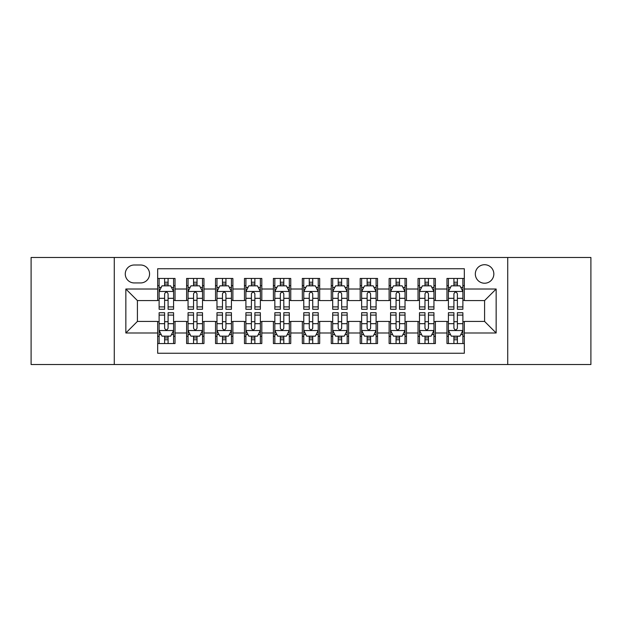 <?xml version="1.0" encoding="UTF-8"?>
<svg xmlns="http://www.w3.org/2000/svg" width="622" height="622" viewBox="0 0 622 622"><rect width="100%" height="100%" fill="white"/><g stroke="black" fill="none" stroke-linecap="round" stroke-linejoin="round"><path stroke-width="0.93" d="M484.585 264.715A9.26 9.26 0 0 0 475.325 273.968A9.26 9.26 0 0 0 484.585 283.228A9.26 9.26 0 0 0 493.837 273.968A9.26 9.26 0 0 0 484.585 264.715M507.723 364.523L590.9 364.523L590.9 257.477L507.723 257.477L507.723 364.523L114.277 364.523L114.277 257.477L31.1 257.477L31.1 364.523L114.277 364.523M464.331 278.454L446.969 278.454L446.969 289.012L435.4 289.012L435.4 300.582L446.969 300.582L446.969 289.012M435.4 289.012L435.4 278.454L418.038 278.454L418.038 289.012L406.469 289.012L406.469 300.582L418.038 300.582L418.038 289.012M406.469 289.012L406.469 278.454L389.115 278.454L389.115 289.012L377.538 289.012L377.538 300.582L389.115 300.582L389.115 289.012M377.538 289.012L377.538 278.454L360.185 278.454L360.185 289.012L348.608 289.012L348.608 300.582L360.185 300.582L360.185 289.012M348.608 289.012L348.608 278.454L331.254 278.454L331.254 289.012L319.677 289.012L319.677 300.582L331.254 300.582L331.254 289.012M319.677 289.012L319.677 278.454L302.323 278.454L302.323 289.012L290.746 289.012L290.746 300.582L302.323 300.582L302.323 289.012M290.746 289.012L290.746 278.454L273.392 278.454L273.392 289.012L261.815 289.012L261.815 300.582L273.392 300.582L273.392 289.012M261.815 289.012L261.815 278.454L244.462 278.454L244.462 289.012L232.885 289.012L232.885 300.582L244.462 300.582L244.462 289.012M232.885 289.012L232.885 278.454L215.531 278.454L215.531 289.012L203.962 289.012L203.962 300.582L215.531 300.582L215.531 289.012M203.962 289.012L203.962 278.454L186.6 278.454L186.6 300.582L175.031 300.582L175.031 278.454L157.669 278.454M157.669 343.546L175.031 343.546L175.031 321.418L186.6 321.418L186.6 343.546L203.962 343.546L203.962 321.418L215.531 321.418L215.531 332.988L203.962 332.988M215.531 332.988L215.531 343.546L232.885 343.546L232.885 321.418L244.462 321.418L244.462 332.988L232.885 332.988M244.462 332.988L244.462 343.546L261.815 343.546L261.815 321.418L273.392 321.418L273.392 332.988L261.815 332.988M273.392 332.988L273.392 343.546L290.746 343.546L290.746 321.418L302.323 321.418L302.323 332.988L290.746 332.988M302.323 332.988L302.323 343.546L319.677 343.546L319.677 321.418L331.254 321.418L331.254 332.988L319.677 332.988M331.254 332.988L331.254 343.546L348.608 343.546L348.608 321.418L360.185 321.418L360.185 332.988L348.608 332.988M360.185 332.988L360.185 343.546L377.538 343.546L377.538 321.418L389.115 321.418L389.115 332.988L377.538 332.988M389.115 332.988L389.115 343.546L406.469 343.546L406.469 321.418L418.038 321.418L418.038 332.988L406.469 332.988M418.038 332.988L418.038 343.546L435.4 343.546L435.4 321.418L446.969 321.418L446.969 332.988L435.4 332.988M134.235 282.94L140.603 282.94A8.965 8.965 0 0 0 149.568 273.968A8.965 8.965 0 0 0 140.603 265.003L134.235 265.003A8.965 8.965 0 0 0 125.271 273.968A8.965 8.965 0 0 0 134.235 282.94M507.723 257.477L114.277 257.477M464.331 289.012L464.331 268.758L157.669 268.758L157.669 300.582L137.415 300.582L137.415 321.418L157.669 321.418L157.669 353.242L464.331 353.242L464.331 321.418L484.585 321.418L484.585 300.582L464.331 300.582L464.331 289.012L496.154 289.012L496.154 332.988L464.331 332.988M157.669 332.988L125.846 332.988L125.846 289.012L157.669 289.012M446.969 332.988L446.969 343.546L464.331 343.546M157.669 285.685L159.115 285.685M164.612 285.685L168.088 285.685M173.585 285.685L175.031 285.685M157.669 300.294L159.115 300.294M164.612 300.294L168.088 300.294M173.585 300.294L175.031 300.294M157.669 321.706L159.115 321.706M164.612 321.706L168.088 321.706M173.585 321.706L175.031 321.706M157.669 336.315L159.115 336.315M164.612 336.315L168.088 336.315M173.585 336.315L175.031 336.315M186.6 300.294L188.046 300.294M193.543 300.294L197.018 300.294M202.515 300.294L203.962 300.294M186.6 285.685L188.046 285.685M193.543 285.685L197.018 285.685M202.515 285.685L203.962 285.685M186.6 321.706L188.046 321.706M193.543 321.706L197.018 321.706M202.515 321.706L203.962 321.706M186.6 336.315L188.046 336.315M193.543 336.315L197.018 336.315M202.515 336.315L203.962 336.315M215.531 321.706L216.977 321.706M222.474 321.706L225.942 321.706M231.438 321.706L232.885 321.706M215.531 336.315L216.977 336.315M222.474 336.315L225.942 336.315M231.438 336.315L232.885 336.315M215.531 285.685L216.977 285.685M222.474 285.685L225.942 285.685M231.438 285.685L232.885 285.685M215.531 300.294L216.977 300.294M222.474 300.294L225.942 300.294M231.438 300.294L232.885 300.294M244.462 321.706L245.908 321.706M251.405 321.706L254.872 321.706M260.369 321.706L261.815 321.706M244.462 336.315L245.908 336.315M251.405 336.315L254.872 336.315M260.369 336.315L261.815 336.315M244.462 285.685L245.908 285.685M251.405 285.685L254.872 285.685M260.369 285.685L261.815 285.685M244.462 300.294L245.908 300.294M251.405 300.294L254.872 300.294M260.369 300.294L261.815 300.294M273.392 321.706L274.838 321.706M280.335 321.706L283.803 321.706M289.3 321.706L290.746 321.706M273.392 336.315L274.838 336.315M280.335 336.315L283.803 336.315M289.3 336.315L290.746 336.315M273.392 285.685L274.838 285.685M280.335 285.685L283.803 285.685M289.3 285.685L290.746 285.685M273.392 300.294L274.838 300.294M280.335 300.294L283.803 300.294M289.3 300.294L290.746 300.294M302.323 321.706L303.769 321.706M309.266 321.706L312.734 321.706M318.231 321.706L319.677 321.706M302.323 336.315L303.769 336.315M309.266 336.315L312.734 336.315M318.231 336.315L319.677 336.315M302.323 285.685L303.769 285.685M309.266 285.685L312.734 285.685M318.231 285.685L319.677 285.685M302.323 300.294L303.769 300.294M309.266 300.294L312.734 300.294M318.231 300.294L319.677 300.294M331.254 321.706L332.7 321.706M338.197 321.706L341.665 321.706M347.162 321.706L348.608 321.706M331.254 336.315L332.7 336.315M338.197 336.315L341.665 336.315M347.162 336.315L348.608 336.315M331.254 285.685L332.7 285.685M338.197 285.685L341.665 285.685M347.162 285.685L348.608 285.685M331.254 300.294L332.7 300.294M338.197 300.294L341.665 300.294M347.162 300.294L348.608 300.294M360.185 321.706L361.631 321.706M367.128 321.706L370.595 321.706M376.092 321.706L377.538 321.706M360.185 336.315L361.631 336.315M367.128 336.315L370.595 336.315M376.092 336.315L377.538 336.315M360.185 285.685L361.631 285.685M367.128 285.685L370.595 285.685M376.092 285.685L377.538 285.685M360.185 300.294L361.631 300.294M367.128 300.294L370.595 300.294M376.092 300.294L377.538 300.294M389.115 321.706L390.562 321.706M396.058 321.706L399.526 321.706M405.023 321.706L406.469 321.706M389.115 336.315L390.562 336.315M396.058 336.315L399.526 336.315M405.023 336.315L406.469 336.315M389.115 285.685L390.562 285.685M396.058 285.685L399.526 285.685M405.023 285.685L406.469 285.685M389.115 300.294L390.562 300.294M396.058 300.294L399.526 300.294M405.023 300.294L406.469 300.294M418.038 321.706L419.485 321.706M424.981 321.706L428.457 321.706M433.954 321.706L435.4 321.706M418.038 336.315L419.485 336.315M424.981 336.315L428.457 336.315M433.954 336.315L435.4 336.315M418.038 285.685L419.485 285.685M424.981 285.685L428.457 285.685M433.954 285.685L435.4 285.685M418.038 300.294L419.485 300.294M424.981 300.294L428.457 300.294M433.954 300.294L435.4 300.294M446.969 321.706L448.415 321.706M453.912 321.706L457.388 321.706M462.885 321.706L464.331 321.706M446.969 336.315L448.415 336.315M453.912 336.315L457.388 336.315M462.885 336.315L464.331 336.315M446.969 285.685L448.415 285.685M453.912 285.685L457.388 285.685M462.885 285.685L464.331 285.685M446.969 300.294L448.415 300.294M453.912 300.294L457.388 300.294M462.885 300.294L464.331 300.294M137.415 300.582L125.846 289.012M137.415 321.418L125.846 332.988M496.154 289.012L484.585 300.582M496.154 332.988L484.585 321.418M168.088 282.217L164.612 282.217M173.585 306.903L168.088 306.903L168.088 309.266L173.585 309.266L173.585 291.617L170.685 285.832L162.008 285.832L159.115 291.617L159.115 309.266L164.612 309.266L164.612 306.903L159.115 306.903M159.115 291.617L159.115 278.454M173.585 291.617L173.585 278.454M164.612 285.832L164.612 278.454M168.088 278.454L168.088 285.832M168.088 306.903L168.088 293.786C166.929 291.555 165.771 291.555 164.612 293.786L164.612 306.903M164.612 339.783L168.088 339.783M159.115 315.097L164.612 315.097L164.612 312.734L159.115 312.734L159.115 330.383L162.008 336.168L170.685 336.168L173.585 330.383L173.585 312.734L168.088 312.734L168.088 315.097L173.585 315.097M173.585 330.383L173.585 343.546M159.115 330.383L159.115 343.546M168.088 336.168L168.088 343.546M164.612 343.546L164.612 336.168M164.612 315.097L164.612 328.214C165.771 330.445 166.929 330.445 168.088 328.214L168.088 315.097M197.018 282.217L193.543 282.217M202.515 306.903L197.018 306.903L197.018 309.266L202.515 309.266L202.515 291.617L199.615 285.832L190.938 285.832L188.046 291.617L188.046 309.266L193.543 309.266L193.543 306.903L188.046 306.903M188.046 291.617L188.046 278.454M202.515 291.617L202.515 278.454M193.543 285.832L193.543 278.454M197.018 278.454L197.018 285.832M197.018 306.903L197.018 293.786C195.86 291.555 194.702 291.555 193.543 293.786L193.543 306.903M225.942 282.217L222.474 282.217M231.438 306.903L225.942 306.903L225.942 309.266L231.438 309.266L231.438 291.617L228.546 285.832L219.869 285.832L216.977 291.617L216.977 309.266L222.474 309.266L222.474 306.903L216.977 306.903M216.977 291.617L216.977 278.454M231.438 291.617L231.438 278.454M222.474 285.832L222.474 278.454M225.942 278.454L225.942 285.832M225.942 306.903L225.942 293.786C224.791 291.555 223.632 291.555 222.474 293.786L222.474 306.903M254.872 282.217L251.405 282.217M260.369 306.903L254.872 306.903L254.872 309.266L260.369 309.266L260.369 291.617L257.477 285.832L248.8 285.832L245.908 291.617L245.908 309.266L251.405 309.266L251.405 306.903L245.908 306.903M245.908 291.617L245.908 278.454M260.369 291.617L260.369 278.454M251.405 285.832L251.405 278.454M254.872 278.454L254.872 285.832M254.872 306.903L254.872 293.786C253.722 291.555 252.563 291.555 251.405 293.786L251.405 306.903M283.803 282.217L280.335 282.217M289.3 306.903L283.803 306.903L283.803 309.266L289.3 309.266L289.3 291.617L286.408 285.832L277.731 285.832L274.838 291.617L274.838 309.266L280.335 309.266L280.335 306.903L274.838 306.903M274.838 291.617L274.838 278.454M289.3 291.617L289.3 278.454M280.335 285.832L280.335 278.454M283.803 278.454L283.803 285.832M283.803 306.903L283.803 293.786C282.652 291.555 281.494 291.555 280.335 293.786L280.335 306.903M193.543 339.783L197.018 339.783M188.046 315.097L193.543 315.097L193.543 312.734L188.046 312.734L188.046 330.383L190.938 336.168L199.615 336.168L202.515 330.383L202.515 312.734L197.018 312.734L197.018 315.097L202.515 315.097M202.515 330.383L202.515 343.546M188.046 330.383L188.046 343.546M197.018 336.168L197.018 343.546M193.543 343.546L193.543 336.168M193.543 315.097L193.543 328.214C194.702 330.445 195.852 330.445 197.018 328.214L197.018 315.097M222.474 339.783L225.942 339.783M216.977 315.097L222.474 315.097L222.474 312.734L216.977 312.734L216.977 330.383L219.869 336.168L228.546 336.168L231.438 330.383L231.438 312.734L225.942 312.734L225.942 315.097L231.438 315.097M231.438 330.383L231.438 343.546M216.977 330.383L216.977 343.546M225.942 336.168L225.942 343.546M222.474 343.546L222.474 336.168M222.474 315.097L222.474 328.214C223.632 330.445 224.783 330.445 225.942 328.214L225.942 315.097M251.405 339.783L254.872 339.783M245.908 315.097L251.405 315.097L251.405 312.734L245.908 312.734L245.908 330.383L248.8 336.168L257.477 336.168L260.369 330.383L260.369 312.734L254.872 312.734L254.872 315.097L260.369 315.097M260.369 330.383L260.369 343.546M245.908 330.383L245.908 343.546M254.872 336.168L254.872 343.546M251.405 343.546L251.405 336.168M251.405 315.097L251.405 328.214C252.563 330.445 253.714 330.445 254.872 328.214L254.872 315.097M280.335 339.783L283.803 339.783M274.838 315.097L280.335 315.097L280.335 312.734L274.838 312.734L274.838 330.383L277.731 336.168L286.408 336.168L289.3 330.383L289.3 312.734L283.803 312.734L283.803 315.097L289.3 315.097M289.3 330.383L289.3 343.546M274.838 330.383L274.838 343.546M283.803 336.168L283.803 343.546M280.335 343.546L280.335 336.168M280.335 315.097L280.335 328.214C281.486 330.445 282.645 330.445 283.803 328.214L283.803 315.097M312.734 282.217L309.266 282.217M318.231 306.903L312.734 306.903L312.734 309.266L318.231 309.266L318.231 291.617L315.338 285.832L306.662 285.832L303.769 291.617L303.769 309.266L309.266 309.266L309.266 306.903L303.769 306.903M303.769 291.617L303.769 278.454M318.231 291.617L318.231 278.454M309.266 285.832L309.266 278.454M312.734 278.454L312.734 285.832M312.734 306.903L312.734 293.786C311.583 291.555 310.425 291.555 309.266 293.786L309.266 306.903M309.266 339.783L312.734 339.783M303.769 315.097L309.266 315.097L309.266 312.734L303.769 312.734L303.769 330.383L306.662 336.168L315.338 336.168L318.231 330.383L318.231 312.734L312.734 312.734L312.734 315.097L318.231 315.097M318.231 330.383L318.231 343.546M303.769 330.383L303.769 343.546M312.734 336.168L312.734 343.546M309.266 343.546L309.266 336.168M309.266 315.097L309.266 328.214C310.417 330.445 311.575 330.445 312.734 328.214L312.734 315.097M341.665 282.217L338.197 282.217M347.162 306.903L341.665 306.903L341.665 309.266L347.162 309.266L347.162 291.617L344.269 285.832L335.592 285.832L332.7 291.617L332.7 309.266L338.197 309.266L338.197 306.903L332.7 306.903M332.7 291.617L332.7 278.454M347.162 291.617L347.162 278.454M338.197 285.832L338.197 278.454M341.665 278.454L341.665 285.832M341.665 306.903L341.665 293.786C340.514 291.555 339.355 291.555 338.197 293.786L338.197 306.903M338.197 339.783L341.665 339.783M332.7 315.097L338.197 315.097L338.197 312.734L332.7 312.734L332.7 330.383L335.592 336.168L344.269 336.168L347.162 330.383L347.162 312.734L341.665 312.734L341.665 315.097L347.162 315.097M347.162 330.383L347.162 343.546M332.7 330.383L332.7 343.546M341.665 336.168L341.665 343.546M338.197 343.546L338.197 336.168M338.197 315.097L338.197 328.214C339.348 330.445 340.506 330.445 341.665 328.214L341.665 315.097M370.595 282.217L367.128 282.217M376.092 306.903L370.595 306.903L370.595 309.266L376.092 309.266L376.092 291.617L373.2 285.832L364.523 285.832L361.631 291.617L361.631 309.266L367.128 309.266L367.128 306.903L361.631 306.903M361.631 291.617L361.631 278.454M376.092 291.617L376.092 278.454M367.128 285.832L367.128 278.454M370.595 278.454L370.595 285.832M370.595 306.903L370.595 293.786C369.437 291.555 368.286 291.555 367.128 293.786L367.128 306.903M367.128 339.783L370.595 339.783M361.631 315.097L367.128 315.097L367.128 312.734L361.631 312.734L361.631 330.383L364.523 336.168L373.2 336.168L376.092 330.383L376.092 312.734L370.595 312.734L370.595 315.097L376.092 315.097M376.092 330.383L376.092 343.546M361.631 330.383L361.631 343.546M370.595 336.168L370.595 343.546M367.128 343.546L367.128 336.168M367.128 315.097L367.128 328.214C368.278 330.445 369.437 330.445 370.595 328.214L370.595 315.097M399.526 282.217L396.058 282.217M405.023 306.903L399.526 306.903L399.526 309.266L405.023 309.266L405.023 291.617L402.131 285.832L393.454 285.832L390.562 291.617L390.562 309.266L396.058 309.266L396.058 306.903L390.562 306.903M390.562 291.617L390.562 278.454M405.023 291.617L405.023 278.454M396.058 285.832L396.058 278.454M399.526 278.454L399.526 285.832M399.526 306.903L399.526 293.786C398.368 291.555 397.217 291.555 396.058 293.786L396.058 306.903M396.058 339.783L399.526 339.783M390.562 315.097L396.058 315.097L396.058 312.734L390.562 312.734L390.562 330.383L393.454 336.168L402.131 336.168L405.023 330.383L405.023 312.734L399.526 312.734L399.526 315.097L405.023 315.097M405.023 330.383L405.023 343.546M390.562 330.383L390.562 343.546M399.526 336.168L399.526 343.546M396.058 343.546L396.058 336.168M396.058 315.097L396.058 328.214C397.209 330.445 398.368 330.445 399.526 328.214L399.526 315.097M428.457 282.217L424.981 282.217M433.954 306.903L428.457 306.903L428.457 309.266L433.954 309.266L433.954 291.617L431.062 285.832L422.385 285.832L419.485 291.617L419.485 309.266L424.981 309.266L424.981 306.903L419.485 306.903M419.485 291.617L419.485 278.454M433.954 291.617L433.954 278.454M424.981 285.832L424.981 278.454M428.457 278.454L428.457 285.832M428.457 306.903L428.457 293.786C427.298 291.555 426.148 291.555 424.981 293.786L424.981 306.903M424.981 339.783L428.457 339.783M419.485 315.097L424.981 315.097L424.981 312.734L419.485 312.734L419.485 330.383L422.385 336.168L431.062 336.168L433.954 330.383L433.954 312.734L428.457 312.734L428.457 315.097L433.954 315.097M433.954 330.383L433.954 343.546M419.485 330.383L419.485 343.546M428.457 336.168L428.457 343.546M424.981 343.546L424.981 336.168M424.981 315.097L424.981 328.214C426.14 330.445 427.298 330.445 428.457 328.214L428.457 315.097M457.388 282.217L453.912 282.217M462.885 306.903L457.388 306.903L457.388 309.266L462.885 309.266L462.885 291.617L459.992 285.832L451.315 285.832L448.415 291.617L448.415 309.266L453.912 309.266L453.912 306.903L448.415 306.903M448.415 291.617L448.415 278.454M462.885 291.617L462.885 278.454M453.912 285.832L453.912 278.454M457.388 278.454L457.388 285.832M457.388 306.903L457.388 293.786C456.229 291.555 455.071 291.555 453.912 293.786L453.912 306.903M453.912 339.783L457.388 339.783M448.415 315.097L453.912 315.097L453.912 312.734L448.415 312.734L448.415 330.383L451.315 336.168L459.992 336.168L462.885 330.383L462.885 312.734L457.388 312.734L457.388 315.097L462.885 315.097M462.885 330.383L462.885 343.546M448.415 330.383L448.415 343.546M457.388 336.168L457.388 343.546M453.912 343.546L453.912 336.168M453.912 315.097L453.912 328.214C455.071 330.445 456.229 330.445 457.388 328.214L457.388 315.097M186.6 332.988L175.031 332.988M186.6 289.012L175.031 289.012M173.507 291.469L159.185 291.469M159.115 287.426L161.215 287.426M171.485 287.426L173.585 287.426M164.612 298.319L159.115 298.319M173.585 298.319L168.088 298.319M168.088 284.052L164.612 284.052M159.185 330.531L173.507 330.531M173.585 334.574L171.485 334.574M161.215 334.574L159.115 334.574M168.088 323.681L173.585 323.681M159.115 323.681L164.612 323.681M164.612 337.948L168.088 337.948M202.438 291.469L188.116 291.469M188.046 287.426L190.145 287.426M200.416 287.426L202.515 287.426M193.543 298.319L188.046 298.319M202.515 298.319L197.018 298.319M197.018 284.052L193.543 284.052M231.368 291.469L217.047 291.469M216.977 287.426L219.076 287.426M229.347 287.426L231.438 287.426M222.474 298.319L216.977 298.319M231.438 298.319L225.942 298.319M225.942 284.052L222.474 284.052M260.299 291.469L245.978 291.469M245.908 287.426L248.007 287.426M258.278 287.426L260.369 287.426M251.405 298.319L245.908 298.319M260.369 298.319L254.872 298.319M254.872 284.052L251.405 284.052M289.23 291.469L274.908 291.469M274.838 287.426L276.938 287.426M287.208 287.426L289.3 287.426M280.335 298.319L274.838 298.319M289.3 298.319L283.803 298.319M283.803 284.052L280.335 284.052M188.116 330.531L202.438 330.531M202.515 334.574L200.416 334.574M190.145 334.574L188.046 334.574M197.018 323.681L202.515 323.681M188.046 323.681L193.543 323.681M193.543 337.948L197.018 337.948M217.047 330.531L231.368 330.531M231.438 334.574L229.347 334.574M219.076 334.574L216.977 334.574M225.942 323.681L231.438 323.681M216.977 323.681L222.474 323.681M222.474 337.948L225.942 337.948M245.978 330.531L260.299 330.531M260.369 334.574L258.278 334.574M248.007 334.574L245.908 334.574M254.872 323.681L260.369 323.681M245.908 323.681L251.405 323.681M251.405 337.948L254.872 337.948M274.908 330.531L289.23 330.531M289.3 334.574L287.208 334.574M276.938 334.574L274.838 334.574M283.803 323.681L289.3 323.681M274.838 323.681L280.335 323.681M280.335 337.948L283.803 337.948M318.161 291.469L303.839 291.469M303.769 287.426L305.861 287.426M316.139 287.426L318.231 287.426M309.266 298.319L303.769 298.319M318.231 298.319L312.734 298.319M312.734 284.052L309.266 284.052M303.839 330.531L318.161 330.531M318.231 334.574L316.139 334.574M305.861 334.574L303.769 334.574M312.734 323.681L318.231 323.681M303.769 323.681L309.266 323.681M309.266 337.948L312.734 337.948M347.092 291.469L332.77 291.469M332.7 287.426L334.791 287.426M345.062 287.426L347.162 287.426M338.197 298.319L332.7 298.319M347.162 298.319L341.665 298.319M341.665 284.052L338.197 284.052M332.77 330.531L347.092 330.531M347.162 334.574L345.062 334.574M334.791 334.574L332.7 334.574M341.665 323.681L347.162 323.681M332.7 323.681L338.197 323.681M338.197 337.948L341.665 337.948M376.022 291.469L361.701 291.469M361.631 287.426L363.722 287.426M373.993 287.426L376.092 287.426M367.128 298.319L361.631 298.319M376.092 298.319L370.595 298.319M370.595 284.052L367.128 284.052M361.701 330.531L376.022 330.531M376.092 334.574L373.993 334.574M363.722 334.574L361.631 334.574M370.595 323.681L376.092 323.681M361.631 323.681L367.128 323.681M367.128 337.948L370.595 337.948M404.953 291.469L390.632 291.469M390.562 287.426L392.653 287.426M402.924 287.426L405.023 287.426M396.058 298.319L390.562 298.319M405.023 298.319L399.526 298.319M399.526 284.052L396.058 284.052M390.632 330.531L404.953 330.531M405.023 334.574L402.924 334.574M392.653 334.574L390.562 334.574M399.526 323.681L405.023 323.681M390.562 323.681L396.058 323.681M396.058 337.948L399.526 337.948M433.884 291.469L419.562 291.469M419.485 287.426L421.584 287.426M431.855 287.426L433.954 287.426M424.981 298.319L419.485 298.319M433.954 298.319L428.457 298.319M428.457 284.052L424.981 284.052M419.562 330.531L433.884 330.531M433.954 334.574L431.855 334.574M421.584 334.574L419.485 334.574M428.457 323.681L433.954 323.681M419.485 323.681L424.981 323.681M424.981 337.948L428.457 337.948M462.815 291.469L448.493 291.469M448.415 287.426L450.515 287.426M460.785 287.426L462.885 287.426M453.912 298.319L448.415 298.319M462.885 298.319L457.388 298.319M457.388 284.052L453.912 284.052M448.493 330.531L462.815 330.531M462.885 334.574L460.785 334.574M450.515 334.574L448.415 334.574M457.388 323.681L462.885 323.681M448.415 323.681L453.912 323.681M453.912 337.948L457.388 337.948"/></g></svg>
